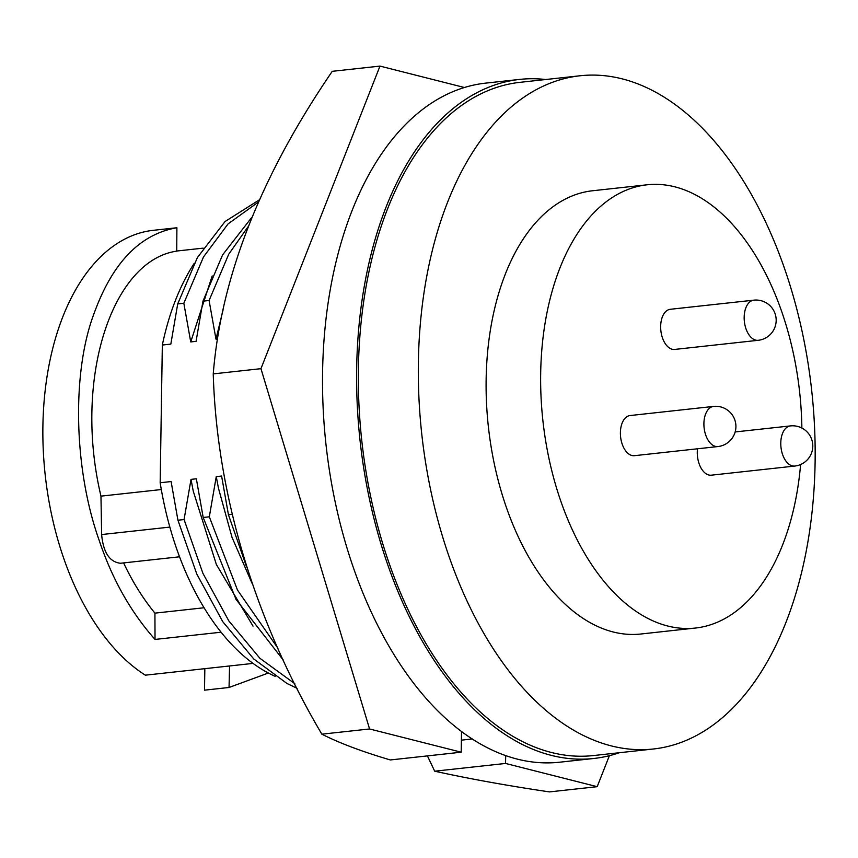 <?xml version="1.0" encoding="UTF-8"?>
<svg xmlns="http://www.w3.org/2000/svg" width="858" height="858" viewBox="0 0 858 858"><rect width="100%" height="100%" fill="white"/><g stroke="black" fill="none" stroke-linecap="round" stroke-linejoin="round"><path stroke-width="1.29" d="M609.384 755.683L597.189 786.679L549.474 791.902C507.561 785.703 469.305 778.807 434.695 771.192L427.413 755.898M321.847 734.18L369.573 728.968L461.207 752.198L390.336 759.952C362.462 751.747 339.639 743.157 321.847 734.18C255.094 621.181 216.774 494.401 213.245 373.895C221.128 276.737 260.8 175.879 332.261 71.321L379.976 66.098L464.36 87.495M369.573 728.968L260.961 368.672L213.245 373.895M260.961 368.672L379.976 66.098M597.189 786.679L505.555 763.448L434.695 771.192M461.207 752.198L461.529 731.381M505.684 755.523L505.555 763.448M472.383 738.952L461.389 740.154M672.168 349.249A20.195 11.701 83.8 0 0 674.678 349.431L758.182 340.304A20.195 11.701 -96.2 0 1 755.673 340.122A20.195 11.701 -96.2 0 1 744.197 319.369A20.195 11.701 -96.2 0 1 753.796 300.161L670.291 309.288A20.195 11.701 83.8 0 0 660.692 328.496A20.195 11.701 83.8 0 0 672.168 349.249M697.5 448.788A20.195 11.701 83.8 0 0 708.794 475A20.195 11.701 83.8 0 0 711.293 475.182L794.798 466.055A20.195 11.701 -96.2 0 1 792.299 465.873A20.195 11.701 -96.2 0 1 780.812 445.109A20.195 11.701 -96.2 0 1 790.411 425.911L735.167 431.949M631.906 455.501A20.195 11.701 83.8 0 0 634.416 455.684L717.921 446.557A20.195 11.701 -96.2 0 1 715.411 446.375A20.195 11.701 -96.2 0 1 703.935 425.622A20.195 11.701 -96.2 0 1 713.534 406.413L630.029 415.551A20.195 11.701 83.8 0 0 620.431 434.749A20.195 11.701 83.8 0 0 631.906 455.501M223.101 309.792L215.98 339.167L217.696 338.974M259.298 199.882L225.032 221.546L197.361 257.625L177.713 303.925L170.828 344.101L162.334 345.034A237.655 137.666 -96.2 0 1 194.273 263.267M212.183 275.944L190.733 341.924L196.074 341.345L202.96 301.169L209.084 300.493L215.98 339.167M619.326 752.723A341.548 197.855 -96.2 0 1 593.875 758.472A341.548 197.855 -96.2 0 1 356.671 368.2A341.548 197.855 -96.2 0 1 519.637 79.408A341.548 197.855 -96.2 0 1 545.731 79.526M593.875 758.472L559.791 762.194A341.548 197.855 -96.2 0 1 322.587 371.932A341.548 197.855 -96.2 0 1 485.553 83.14L519.637 79.408M815.1 462.676A338.61 196.15 -96.2 0 1 653.539 748.98A338.61 196.15 -96.2 0 1 418.382 362.087A338.61 196.15 -96.2 0 1 579.944 75.783A338.61 196.15 -96.2 0 1 815.1 462.676M653.539 748.98L593.554 755.544A338.61 196.15 -96.2 0 1 358.397 368.64A338.61 196.15 -96.2 0 1 519.959 82.336L579.944 75.783M800.611 464.521A222.93 129.14 -96.2 0 1 695.506 628.035A222.93 129.14 -96.2 0 1 540.679 373.305A222.93 129.14 -96.2 0 1 647.05 184.802A222.93 129.14 -96.2 0 1 801.876 428.045M695.506 628.035L640.969 633.998A222.93 129.14 -96.2 0 1 486.143 379.268A222.93 129.14 -96.2 0 1 592.513 190.766L647.05 184.802M177.713 303.925L183.837 303.26L190.733 341.924M258.29 202.145L228.099 223.863L203.496 256.95L183.837 303.26M232.11 514.307L228.432 514.714L221.6 476.029L216.259 476.619L209.32 516.806L203.185 517.471L196.353 478.796L191.012 479.375L184.073 519.562L177.938 520.227L196.782 574.013L222.737 621.653L253.754 658.955L287.012 683.494L297.168 688.352M251.78 217.385L222.608 254.869L202.96 301.169M184.073 519.562L202.917 573.337L228.871 620.977L259.888 658.279L294.82 683.708M247.994 226.844L228.743 254.193L209.084 300.493M191.012 479.375L193.254 491.13L216.345 564.457L253.024 626.125M203.185 517.471L236.014 599.367L283.472 660.317M209.32 516.806L237.494 590.09L277.938 648.283M216.259 476.619L218.5 488.363L232.025 537.365L252.016 583.236M228.432 514.714L246.589 566.913M177.938 520.227L171.107 481.553L160.167 482.754L162.334 345.034M275.182 676.329A237.655 137.666 -96.2 0 1 160.167 482.754M120.42 563.256L179.569 556.788L120.42 563.256C109.545 561.99 103.282 552.423 101.63 534.555L100.965 496.139C73.08 378.732 112.044 260.382 176.727 251.137L176.898 227.745C140.133 234.095 112.559 262.58 94.176 313.181C71.622 372.136 73.724 469.004 99.099 540.111C112.13 579.053 130.77 612.151 155.03 639.435L154.923 613.138C142.889 598.423 132.454 581.692 123.616 562.923M204.097 607.754L154.923 613.138M268.372 673.026L229.043 687.483L229.569 665.969M161.315 489.543L100.965 496.139M221.117 632.207L155.03 639.435M253.067 663.395L145.367 675.171A231.349 134.02 -96.2 0 1 42.9 425.933A231.349 134.02 -96.2 0 1 152.349 230.427L176.898 227.745M204.837 668.672L204.504 690.164L229.043 687.483M169.863 527.091L101.63 534.555M203.132 248.144L176.727 251.029M717.921 446.557A20.195 20.195 0 0 0 735.917 426.801A20.195 20.195 0 0 0 713.534 406.413M794.798 466.055A20.195 20.195 0 0 0 812.794 446.299A20.195 20.195 0 0 0 790.411 425.911M758.182 340.304A20.195 20.195 0 0 0 776.179 320.549A20.195 20.195 0 0 0 753.796 300.161"/></g></svg>
